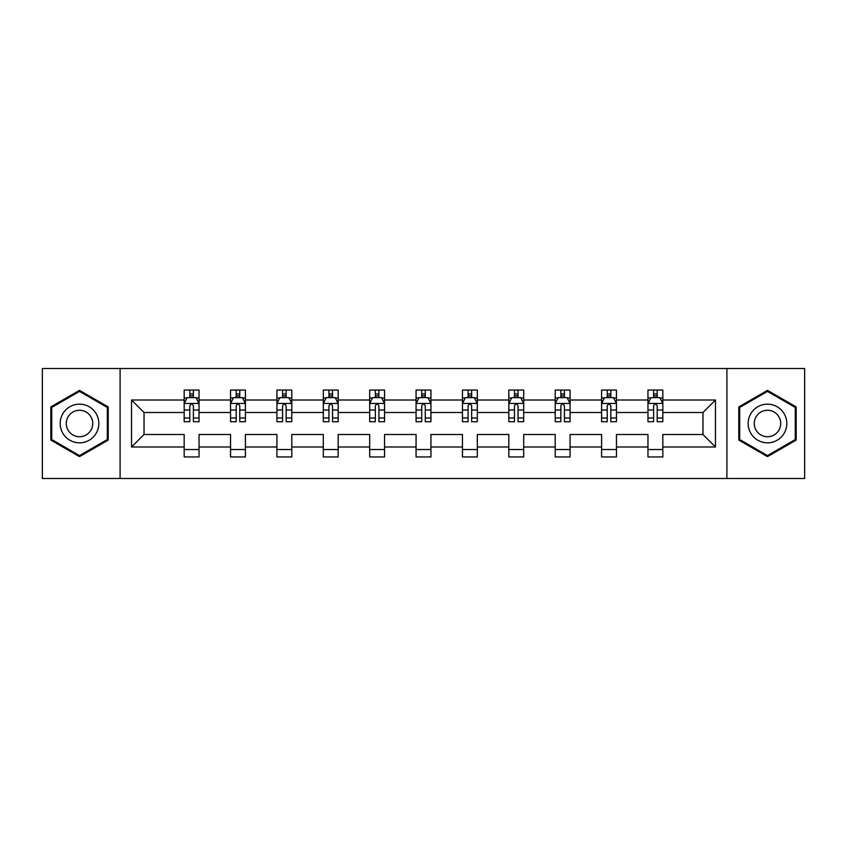 <?xml version="1.0" encoding="UTF-8"?>
<svg xmlns="http://www.w3.org/2000/svg" width="847" height="847" viewBox="0 0 847 847"><rect width="100%" height="100%" fill="white"/><g stroke="black" fill="none" stroke-linecap="round" stroke-linejoin="round"><path stroke-width="1.27" d="M726.906 368.498L42.35 368.498L42.35 478.502L804.65 478.502L804.65 368.498L726.906 368.498L726.906 478.502M662.83 446.983L662.83 434.5L702.968 434.5L715.461 446.983L662.83 446.983L662.83 456.946L647.966 456.946L647.966 446.983L616.457 446.983L616.457 456.946L601.592 456.946L601.592 446.983L570.073 446.983L570.073 456.946L555.209 456.946L555.209 446.983L523.69 446.983L523.69 456.946L508.825 456.946L508.825 446.983L477.316 446.983L477.316 456.946L462.451 456.946L462.451 446.983L430.932 446.983L430.932 456.946L416.068 456.946L416.068 446.983L384.549 446.983L384.549 456.946L369.684 456.946L369.684 446.983L338.175 446.983L338.175 456.946L323.31 456.946L323.31 446.983L291.792 446.983L291.792 456.946L276.927 456.946L276.927 446.983L245.408 446.983L245.408 456.946L230.543 456.946L230.543 446.983L199.034 446.983L199.034 456.946L184.17 456.946L184.17 446.983L131.539 446.983L131.539 400.017L184.17 400.017L184.17 390.054L199.034 390.054L199.034 400.017L230.543 400.017L230.543 390.054L245.408 390.054L245.408 400.017L276.927 400.017L276.927 390.054L291.792 390.054L291.792 400.017L323.31 400.017L323.31 390.054L338.175 390.054L338.175 400.017L369.684 400.017L369.684 390.054L384.549 390.054L384.549 400.017L416.068 400.017L416.068 390.054L430.932 390.054L430.932 400.017L462.451 400.017L462.451 390.054L477.316 390.054L477.316 400.017L508.825 400.017L508.825 390.054L523.69 390.054L523.69 400.017L555.209 400.017L555.209 390.054L570.073 390.054L570.073 400.017L601.592 400.017L601.592 390.054L616.457 390.054L616.457 400.017L647.966 400.017L647.966 390.054L662.83 390.054L662.83 400.017L715.461 400.017L715.461 446.983M120.094 478.502L120.094 368.498M647.966 400.017L647.966 412.5L616.457 412.5L616.457 400.017M616.457 446.983L616.457 434.5L647.966 434.5L647.966 446.983M601.592 400.017L601.592 412.5L570.073 412.5L570.073 400.017M570.073 446.983L570.073 434.5L601.592 434.5L601.592 446.983M555.209 400.017L555.209 412.5L523.69 412.5L523.69 400.017M523.69 446.983L523.69 434.5L555.209 434.5L555.209 446.983M508.825 400.017L508.825 412.5L477.316 412.5L477.316 400.017M477.316 446.983L477.316 434.5L508.825 434.5L508.825 446.983M462.451 400.017L462.451 412.5L430.932 412.5L430.932 400.017M430.932 446.983L430.932 434.5L462.451 434.5L462.451 446.983M416.068 400.017L416.068 412.5L384.549 412.5L384.549 400.017M384.549 446.983L384.549 434.5L416.068 434.5L416.068 446.983M369.684 400.017L369.684 412.5L338.175 412.5L338.175 400.017M338.175 446.983L338.175 434.5L369.684 434.5L369.684 446.983M323.31 400.017L323.31 412.5L291.792 412.5L291.792 400.017M291.792 446.983L291.792 434.5L323.31 434.5L323.31 446.983M276.927 400.017L276.927 412.5L245.408 412.5L245.408 400.017M245.408 446.983L245.408 434.5L276.927 434.5L276.927 446.983M230.543 400.017L230.543 412.5L199.034 412.5L199.034 400.017M199.034 446.983L199.034 434.5L230.543 434.5L230.543 446.983M184.17 400.017L184.17 412.5L144.032 412.5L144.032 434.5L184.17 434.5L184.17 446.983M131.539 400.017L144.032 412.5M702.968 434.5L702.968 412.5L662.83 412.5L662.83 400.017M653.619 397.487L657.187 397.487M607.235 397.487L610.803 397.487M560.852 397.487L564.42 397.487M514.478 397.487L518.046 397.487M468.095 397.487L471.663 397.487M421.721 397.487L425.279 397.487M375.337 397.487L378.905 397.487M328.954 397.487L332.522 397.487M282.58 397.487L286.148 397.487M236.197 397.487L239.765 397.487M189.813 397.487L193.381 397.487M184.17 449.513L199.034 449.513M230.543 449.513L245.408 449.513M276.927 449.513L291.792 449.513M323.31 449.513L338.175 449.513M369.684 449.513L384.549 449.513M416.068 449.513L430.932 449.513M462.451 449.513L477.316 449.513M508.825 449.513L523.69 449.513M555.209 449.513L570.073 449.513M601.592 449.513L616.457 449.513M647.966 449.513L662.83 449.513M144.032 434.5L131.539 446.983M715.461 400.017L702.968 412.5M108.204 406.931L79.512 390.372L50.82 406.931L50.82 440.069L79.512 456.628L108.204 440.069L108.204 406.931M738.796 406.931L738.796 440.069L767.488 456.628L796.18 440.069L796.18 406.931L767.488 390.372L738.796 406.931M193.381 393.919L189.813 393.919M186.965 397.995L184.17 397.995L184.17 390.054L189.813 390.054L189.813 397.635M184.17 417.984L184.17 421.721L189.813 421.721L189.813 417.984L184.17 417.984L184.17 412.5M199.034 412.5L199.034 421.721L193.381 421.721L193.381 405.808C192.195 403.521 191.009 403.521 189.813 405.808L189.813 417.984M196.239 397.995L199.034 397.995L199.034 390.054L193.381 390.054L193.381 397.635M199.034 403.585L196.059 397.635L187.145 397.635L184.17 403.585M239.765 393.919L236.197 393.919M233.338 397.995L230.543 397.995L230.543 390.054L236.197 390.054L236.197 397.635M230.543 417.984L230.543 421.721L236.197 421.721L236.197 417.984L230.543 417.984L230.543 412.5M245.408 412.5L245.408 421.721L239.765 421.721L239.765 405.808C238.579 403.521 237.382 403.521 236.197 405.808L236.197 417.984M242.613 397.995L245.408 397.995L245.408 390.054L239.765 390.054L239.765 397.635M245.408 403.585L242.443 397.635L233.518 397.635L230.543 403.585M286.148 393.919L282.58 393.919M279.722 397.995L276.927 397.995L276.927 390.054L282.58 390.054L282.58 397.635M276.927 417.984L276.927 421.721L282.58 421.721L282.58 417.984L276.927 417.984L276.927 412.5M291.792 412.5L291.792 421.721L286.148 421.721L286.148 405.808C284.952 403.521 283.766 403.521 282.58 405.808L282.58 417.984M288.996 397.995L291.792 397.995L291.792 390.054L286.148 390.054L286.148 397.635M291.792 403.585L288.816 397.635L279.902 397.635L276.927 403.585M62.773 413.834A19.322 19.322 0 0 0 69.856 440.239A19.322 19.322 0 0 0 96.251 433.166A19.322 19.322 0 0 0 89.179 406.761A19.322 19.322 0 0 0 62.773 413.834M68.056 416.883A13.234 13.234 0 0 0 72.895 434.956A13.234 13.234 0 0 0 90.968 430.117A13.234 13.234 0 0 0 86.129 412.044A13.234 13.234 0 0 0 68.056 416.883M107.315 407.449L107.315 439.551L79.512 455.601L51.72 439.551L51.72 407.449L79.512 391.399L107.315 407.449M750.749 413.834A19.322 19.322 0 0 0 757.821 440.239A19.322 19.322 0 0 0 784.227 433.166A19.322 19.322 0 0 0 777.144 406.761A19.322 19.322 0 0 0 750.749 413.834M756.032 416.883A13.234 13.234 0 0 0 760.871 434.956A13.234 13.234 0 0 0 778.944 430.117A13.234 13.234 0 0 0 774.105 412.044A13.234 13.234 0 0 0 756.032 416.883M795.28 407.449L795.28 439.551L767.488 455.601L739.685 439.551L739.685 407.449L767.488 391.399L795.28 407.449M332.522 393.919L328.954 393.919M326.106 397.995L323.31 397.995L323.31 390.054L328.954 390.054L328.954 397.635M323.31 417.984L323.31 421.721L328.954 421.721L328.954 417.984L323.31 417.984L323.31 412.5M338.175 412.5L338.175 421.721L332.522 421.721L332.522 405.808C331.336 403.521 330.15 403.521 328.954 405.808L328.954 417.984M335.38 397.995L338.175 397.995L338.175 390.054L332.522 390.054L332.522 397.635M338.175 403.585L335.2 397.635L326.275 397.635L323.31 403.585M378.905 393.919L375.337 393.919M372.479 397.995L369.684 397.995L369.684 390.054L375.337 390.054L375.337 397.635M369.684 417.984L369.684 421.721L375.337 421.721L375.337 417.984L369.684 417.984L369.684 412.5M384.549 412.5L384.549 421.721L378.905 421.721L378.905 405.808C377.72 403.521 376.523 403.521 375.337 405.808L375.337 417.984M381.753 397.995L384.549 397.995L384.549 390.054L378.905 390.054L378.905 397.635M384.549 403.585L381.584 397.635L372.659 397.635L369.684 403.585M425.279 393.919L421.721 393.919M418.863 397.995L416.068 397.995L416.068 390.054L421.721 390.054L421.721 397.635M416.068 417.984L416.068 421.721L421.721 421.721L421.721 417.984L416.068 417.984L416.068 412.5M430.932 412.5L430.932 421.721L425.279 421.721L425.279 405.808C424.093 403.521 422.907 403.521 421.721 405.808L421.721 417.984M428.137 397.995L430.932 397.995L430.932 390.054L425.279 390.054L425.279 397.635M430.932 403.585L427.957 397.635L419.043 397.635L416.068 403.585M471.663 393.919L468.095 393.919M465.247 397.995L462.451 397.995L462.451 390.054L468.095 390.054L468.095 397.635M462.451 417.984L462.451 421.721L468.095 421.721L468.095 417.984L462.451 417.984L462.451 412.5M477.316 412.5L477.316 421.721L471.663 421.721L471.663 405.808C470.477 403.521 469.291 403.521 468.095 405.808L468.095 417.984M474.521 397.995L477.316 397.995L477.316 390.054L471.663 390.054L471.663 397.635M477.316 403.585L474.341 397.635L465.416 397.635L462.451 403.585M518.046 393.919L514.478 393.919M511.62 397.995L508.825 397.995L508.825 390.054L514.478 390.054L514.478 397.635M508.825 417.984L508.825 421.721L514.478 421.721L514.478 417.984L508.825 417.984L508.825 412.5M523.69 412.5L523.69 421.721L518.046 421.721L518.046 405.808C516.861 403.521 515.664 403.521 514.478 405.808L514.478 417.984M520.894 397.995L523.69 397.995L523.69 390.054L518.046 390.054L518.046 397.635M523.69 403.585L520.725 397.635L511.8 397.635L508.825 403.585M564.42 393.919L560.852 393.919M558.004 397.995L555.209 397.995L555.209 390.054L560.852 390.054L560.852 397.635M555.209 417.984L555.209 421.721L560.852 421.721L560.852 417.984L555.209 417.984L555.209 412.5M570.073 412.5L570.073 421.721L564.42 421.721L564.42 405.808C563.234 403.521 562.048 403.521 560.852 405.808L560.852 417.984M567.278 397.995L570.073 397.995L570.073 390.054L564.42 390.054L564.42 397.635M570.073 403.585L567.098 397.635L558.184 397.635L555.209 403.585M610.803 393.919L607.235 393.919M604.387 397.995L601.592 397.995L601.592 390.054L607.235 390.054L607.235 397.635M601.592 417.984L601.592 421.721L607.235 421.721L607.235 417.984L601.592 417.984L601.592 412.5M616.457 412.5L616.457 421.721L610.803 421.721L610.803 405.808C609.618 403.521 608.432 403.521 607.235 405.808L607.235 417.984M613.662 397.995L616.457 397.995L616.457 390.054L610.803 390.054L610.803 397.635M616.457 403.585L613.482 397.635L604.557 397.635L601.592 403.585M657.187 393.919L653.619 393.919M650.761 397.995L647.966 397.995L647.966 390.054L653.619 390.054L653.619 397.635M647.966 417.984L647.966 421.721L653.619 421.721L653.619 417.984L647.966 417.984L647.966 412.5M662.83 412.5L662.83 421.721L657.187 421.721L657.187 405.808C656.002 403.521 654.805 403.521 653.619 405.808L653.619 417.984M660.035 397.995L662.83 397.995L662.83 390.054L657.187 390.054L657.187 397.635M662.83 403.585L659.855 397.635L650.941 397.635L647.966 403.585M198.96 403.437L184.244 403.437M199.034 417.984L193.381 417.984M189.813 410.022L184.17 410.022M199.034 410.022L193.381 410.022M193.381 395.814L189.813 395.814M245.334 403.437L230.617 403.437M245.408 417.984L239.765 417.984M236.197 410.022L230.543 410.022M245.408 410.022L239.765 410.022M239.765 395.814L236.197 395.814M291.717 403.437L277.001 403.437M291.792 417.984L286.148 417.984M282.58 410.022L276.927 410.022M291.792 410.022L286.148 410.022M286.148 395.814L282.58 395.814M338.101 403.437L323.385 403.437M338.175 417.984L332.522 417.984M328.954 410.022L323.31 410.022M338.175 410.022L332.522 410.022M332.522 395.814L328.954 395.814M384.474 403.437L369.758 403.437M384.549 417.984L378.905 417.984M375.337 410.022L369.684 410.022M384.549 410.022L378.905 410.022M378.905 395.814L375.337 395.814M430.858 403.437L416.142 403.437M430.932 417.984L425.279 417.984M421.721 410.022L416.068 410.022M430.932 410.022L425.279 410.022M425.279 395.814L421.721 395.814M477.242 403.437L462.526 403.437M477.316 417.984L471.663 417.984M468.095 410.022L462.451 410.022M477.316 410.022L471.663 410.022M471.663 395.814L468.095 395.814M523.615 403.437L508.899 403.437M523.69 417.984L518.046 417.984M514.478 410.022L508.825 410.022M523.69 410.022L518.046 410.022M518.046 395.814L514.478 395.814M569.999 403.437L555.283 403.437M570.073 417.984L564.42 417.984M560.852 410.022L555.209 410.022M570.073 410.022L564.42 410.022M564.42 395.814L560.852 395.814M616.383 403.437L601.666 403.437M616.457 417.984L610.803 417.984M607.235 410.022L601.592 410.022M616.457 410.022L610.803 410.022M610.803 395.814L607.235 395.814M662.756 403.437L648.04 403.437M662.83 417.984L657.187 417.984M653.619 410.022L647.966 410.022M662.83 410.022L657.187 410.022M657.187 395.814L653.619 395.814"/></g></svg>
